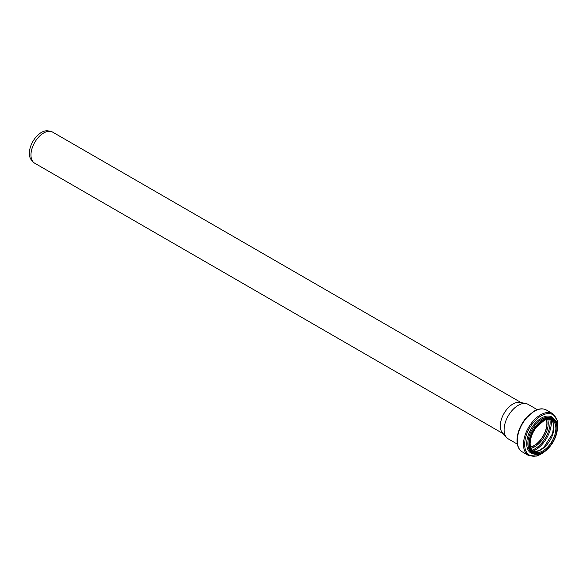<?xml version="1.0" encoding="UTF-8"?>
<svg xmlns="http://www.w3.org/2000/svg" width="587" height="587" viewBox="0 0 587 587"><rect width="100%" height="100%" fill="white"/><g stroke="black" fill="none" stroke-linecap="round" stroke-linejoin="round"><path stroke-width="0.88" d="M503.162 433.676L34.684 163.201A17.948 10.361 -60 0 1 33.143 161.939A17.948 10.361 -60 0 1 30.964 154.99A17.948 10.361 -60 0 1 37.707 138.15A17.948 10.361 -60 0 1 50.768 131.415A17.948 10.361 -60 0 1 52.632 132.119L521.109 402.587M33.143 161.939L31.427 159.994A17.111 9.876 -60 0 1 29.35 153.368A17.111 9.876 -60 0 1 35.778 137.321A17.111 9.876 -60 0 1 48.229 130.901L50.768 131.415M517.345 444.132L508.225 438.863A19.914 11.498 -60 0 1 506.515 437.462L502.487 432.905A17.948 10.361 -60 0 1 500.307 425.957A17.948 10.361 -60 0 1 507.043 409.117A17.948 10.361 -60 0 1 520.104 402.388L526.069 403.599A19.914 11.498 -60 0 1 528.139 404.377L537.259 409.645M546.402 419.58A18.219 10.515 -60 0 1 543.1 436.009A18.219 10.515 -60 0 1 530.523 447.081M546.504 419.551A18.351 10.595 -60 0 1 543.173 436.053A18.351 10.595 -60 0 1 530.553 447.184M506.515 437.462A19.914 11.498 -60 0 1 504.101 429.75A19.914 11.498 -60 0 1 511.578 411.076A19.914 11.498 -60 0 1 526.069 403.599M546.548 419.544A18.351 10.595 -60 0 1 543.224 436.082A18.351 10.595 -60 0 1 530.56 447.228M547.7 419.301A19.166 11.065 -60 0 1 544.259 436.677A19.166 11.065 -60 0 1 530.927 448.351M549.865 419.265A21.638 12.496 -60 0 1 531.983 450.244M551.134 419.61A22.46 12.965 -60 0 1 532.915 451.168M551.083 419.551A18.351 10.595 -60 0 1 550.158 440.081A18.351 10.595 -60 0 1 532.835 451.154M552.073 419.998A18.351 10.595 -60 0 1 552.073 441.189A18.351 10.595 -60 0 1 533.722 451.785C531.411 450.42 530.215 447.712 530.134 443.677C530.288 437.917 532.468 432.296 536.657 426.822L544.237 420.424C547.378 418.949 549.99 418.81 552.073 419.998M529.922 443.97A19.063 11.006 -60 0 1 550.144 418.81A19.063 11.006 -60 0 1 550.144 445.775A19.063 11.006 -60 0 1 529.922 443.97M529.547 444.183A19.598 11.314 -60 0 1 550.335 418.326A19.598 11.314 -60 0 1 550.335 446.047A19.598 11.314 -60 0 1 529.547 444.183M543.246 452.276A20.046 11.571 -60 0 1 533.062 453.362A20.046 11.571 -60 0 1 528.916 444.183A20.046 11.571 -60 0 1 537.663 424.012A20.046 11.571 -60 0 1 553.108 418.641A20.046 11.571 -60 0 1 557.261 428.004M527.867 443.581A20.046 11.571 -60 0 1 536.621 423.41A20.046 11.571 -60 0 1 552.066 418.039L553.108 418.641C566.829 425.326 545.712 461.903 533.062 453.362L532.02 452.76A20.046 11.571 -60 0 1 527.867 443.581M534.713 454.052A20.831 12.026 -60 0 1 526.686 443.545A20.831 12.026 -60 0 1 537.971 420.497A20.831 12.026 -60 0 1 554.532 419.727M544.883 451.381A23.37 13.494 -60 0 1 524.675 444.454A23.37 13.494 -60 0 1 543.056 414.877A23.37 13.494 -60 0 1 557.305 429.867M546.277 450.317L536.944 456.099L528.491 455.468A24.155 13.949 -60 0 1 523.494 444.41A24.155 13.949 -60 0 1 534.038 420.101A24.155 13.949 -60 0 1 552.646 413.63L557.423 420.637L557.078 431.606M517.279 440.822A24.155 13.949 -60 0 1 527.823 416.513A24.155 13.949 -60 0 1 546.438 410.049C543.048 408.229 539.123 408.471 534.676 410.775L525.277 418.913C519.972 425.854 517.22 433.037 517.022 440.463C517.059 445.9 518.813 449.708 522.283 451.88A24.155 13.949 -60 0 1 517.279 440.822M551.054 419.544L552.983 422.486L553.644 425.648L552.602 433.595L543.922 447.25L539.446 450.302L536.327 451.337L532.813 451.132M552.646 413.63L546.438 410.049M528.491 455.468L522.283 451.88"/></g></svg>

